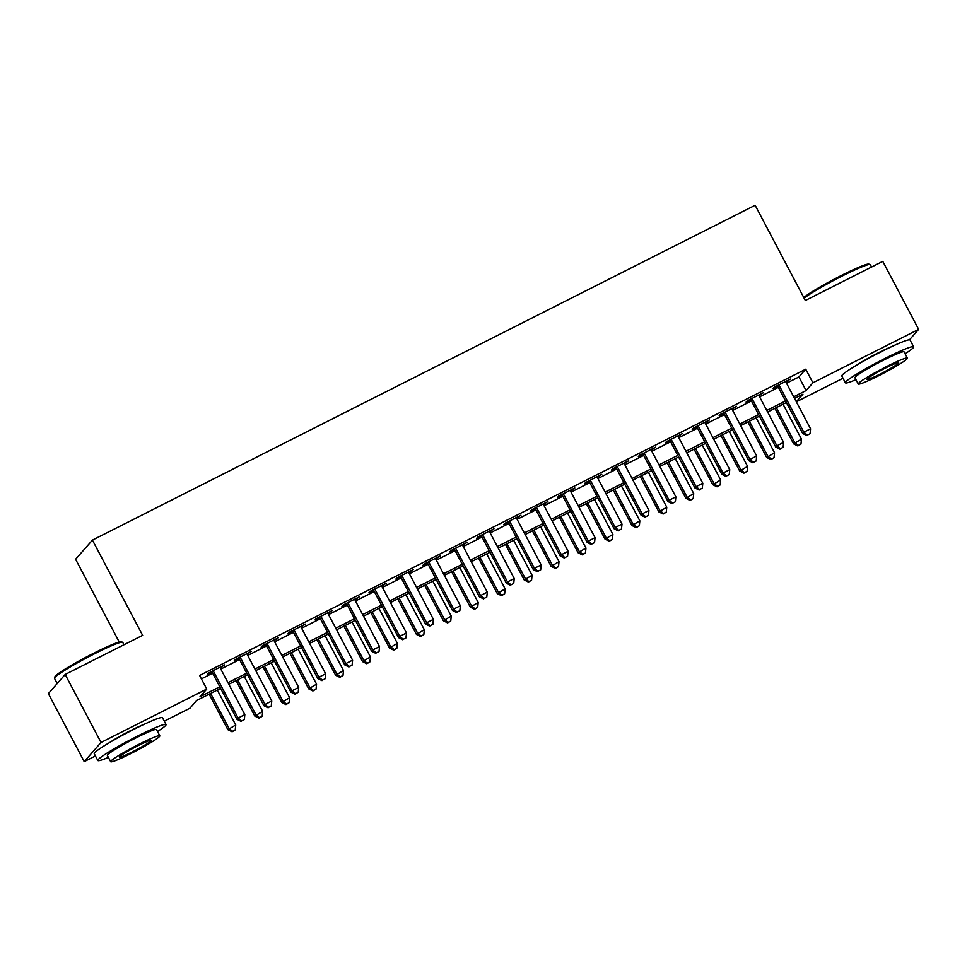 <?xml version="1.0" encoding="UTF-8"?>
<svg xmlns="http://www.w3.org/2000/svg" width="967" height="967" viewBox="0 0 967 967"><rect width="100%" height="100%" fill="white"/><g stroke="black" fill="none" stroke-linecap="round" stroke-linejoin="round"><path stroke-width="1.45" d="M110.178 742.209A24.066 1.958 -27.8 0 1 131.186 730.315A24.066 1.958 -27.8 0 1 143.998 724.38M857.753 364.511A24.066 1.958 -27.8 0 1 878.761 352.604A24.066 1.958 -27.8 0 1 891.574 346.67M119.243 642.052L75.595 559.264L92.421 540.106L755.142 205.282L805.342 300.495L882.786 261.368L918.65 329.372L909.488 339.804M843.006 378.242L796.349 401.825M220.645 688.371L196.76 700.434L189.943 708.195L164.293 721.164M95.431 755.952L84.214 761.621L101.027 742.475L206.769 689.048L199.951 696.808L219.799 686.775M101.027 742.475L65.176 674.458L48.35 693.605L84.214 761.621M220.174 667.859L224.586 664.909L208.425 673.068L207.289 674.362L212.003 671.98M247.117 654.248L251.529 651.299L235.368 659.458L234.232 660.751L238.946 658.37M274.048 640.638L278.472 637.688L262.299 645.847L261.163 647.141L265.877 644.759M300.991 627.027L305.403 624.078L289.242 632.237L288.106 633.53L292.82 631.149M327.934 613.416L332.346 610.467L316.185 618.626L315.049 619.92L319.763 617.538M354.865 599.806L359.289 596.844L343.116 605.016L341.98 606.309L346.694 603.928M381.808 586.195L386.22 583.234L370.059 591.405L368.923 592.698L373.637 590.317M408.751 572.573L413.163 569.623L397.002 577.795L395.866 579.088L400.58 576.707M435.694 558.962L440.106 556.013L423.945 564.184L422.809 565.477L427.523 563.096M462.625 545.352L467.049 542.402L450.876 550.574L449.74 551.867L454.454 549.486M489.568 531.741L493.98 528.792L477.819 536.963L476.683 538.256L481.397 535.875M516.511 518.131L520.923 515.181L504.762 523.352L503.626 524.646L508.34 522.265M543.454 504.52L547.866 501.571L531.705 509.742L530.569 511.035L535.283 508.654M570.385 490.91L574.809 487.96L558.636 496.131L557.5 497.425L562.214 495.044M597.328 477.299L601.74 474.35L585.579 482.521L584.443 483.814L589.157 481.433M624.271 463.689L628.683 460.739L612.522 468.91L611.386 470.204L616.1 467.823M651.202 450.078L655.626 447.129L639.453 455.3L638.317 456.593L643.031 454.212M678.145 436.468L682.557 433.518L666.396 441.689L665.26 442.983L669.974 440.601M705.088 422.857L709.5 419.908L693.339 428.067L692.203 429.372L696.917 426.979M732.031 409.246L736.443 406.297L720.282 414.456L719.146 415.75L723.86 413.368M758.962 395.636L763.386 392.687L747.213 400.846L746.077 402.139L750.791 399.758M786.534 383.222L798.923 376.961L805.741 369.201L199.601 675.449L206.769 689.048M201.39 678.858L212.631 673.177M220.802 669.055L239.574 659.567M247.745 655.445L266.505 645.956M274.676 641.822L293.448 632.345M301.619 628.212L320.391 618.735M328.562 614.601L347.334 605.124M355.505 600.99L374.265 591.514M382.436 587.38L401.208 577.903M409.379 573.769L428.151 564.293M436.322 560.159L455.082 550.682M463.253 546.548L482.025 537.072M490.196 532.938L508.968 523.461M517.14 519.327L535.911 509.851M544.083 505.717L562.842 496.228M571.014 492.106L589.785 482.618M597.957 478.496L616.728 469.007M624.9 464.885L643.671 455.397M651.843 451.275L670.602 441.786M678.774 437.664L697.545 428.176M705.717 424.054L724.488 414.565M732.66 410.443L751.419 400.954M759.591 396.833L778.362 387.344M785.905 382.025L790.317 379.076L774.156 387.235L773.02 388.529L777.734 386.147M65.176 674.458L142.62 635.331L92.421 540.106M805.741 369.201L812.909 382.799L918.65 329.372M793.702 396.821L806.091 390.559L812.909 382.799M227.97 682.654L246.742 673.165M254.913 669.043L273.685 659.554M281.856 655.433L300.616 645.944M308.787 641.822L327.559 632.333M335.73 628.212L354.502 618.723M362.673 614.601L381.445 605.112M389.616 600.99L408.376 591.502M416.547 587.38L435.319 577.891M443.49 573.757L462.262 564.281M470.433 560.147L489.193 550.67M497.364 546.536L516.136 537.06M524.307 532.926L543.079 523.449M551.25 519.315L570.022 509.839M578.193 505.705L596.953 496.228M605.124 492.094L623.896 482.618M632.067 478.484L650.839 469.007M659.011 464.873L677.782 455.397M685.954 451.263L704.713 441.786M712.884 437.652L731.656 428.163M739.828 424.042L758.599 414.553M766.771 410.431L785.53 400.942M796.288 401.716L802.912 394.185L794.548 398.416M786.376 402.538L767.605 412.027M759.433 416.148L740.662 425.637M732.49 429.759L713.731 439.248M705.559 443.37L686.788 452.858M678.616 456.98L659.845 466.469M651.673 470.591L632.914 480.079M624.742 484.201L605.971 493.69M597.799 497.812L579.028 507.3M570.856 511.422L552.084 520.911M543.913 525.033L525.154 534.521M516.982 538.655L498.21 548.132M490.039 552.266L471.267 561.742M463.096 565.876L444.324 575.353M436.153 579.487L417.393 588.963M409.222 593.097L390.45 602.574M382.279 606.708L363.507 616.184M355.336 620.318L336.576 629.795M328.405 633.929L309.633 643.406M301.462 647.539L282.69 657.016M274.519 661.15L255.747 670.627M247.576 674.761L228.816 684.249M798.923 376.961L806.091 390.559M777.432 385.579L802.695 433.482L803.831 432.189L778.87 384.854M807.372 435.102L810.068 433.736L807.372 435.102L803.831 432.189L810.564 428.792L785.603 381.457M802.695 433.482L806.913 435.609M810.068 433.736L810.564 428.792M774.881 408.34L793.605 443.841L801.474 439.139L783.052 404.218M776.32 407.615L794.741 442.548L798.283 445.449L797.823 445.968L800.978 444.083L798.283 445.449M801.474 439.139L800.978 444.083M797.823 445.968L793.605 443.841M803.795 297.57A37.64 3.07 -27.8 0 1 841.314 275.51A37.64 3.07 -27.8 0 1 868.849 264.112L870.095 264.487A38.571 3.143 152.2 0 0 841.882 276.175A38.571 3.143 152.2 0 0 804.133 298.199M871.569 267.025L870.324 264.656A38.571 3.143 152.2 0 0 870.095 264.487M905.1 353.777A38.571 3.143 152.2 0 0 913.646 346.815A38.571 3.143 152.2 0 0 885.204 358.334A38.571 3.143 152.2 0 0 845.4 382.799A38.571 3.143 152.2 0 0 855.976 379.68M913.646 346.815L910.056 340.009A38.571 3.143 152.2 0 0 881.614 351.529A38.571 3.143 152.2 0 0 841.822 375.994L845.4 382.799M858.249 384.02L854.961 377.759A27.777 2.26 -27.8 0 1 883.608 360.147A27.777 2.26 -27.8 0 1 904.085 351.855L907.384 358.104A27.777 2.26 152.2 0 0 886.908 366.408A27.777 2.26 152.2 0 0 858.249 384.02A27.777 2.26 152.2 0 0 878.725 375.716A27.777 2.26 152.2 0 0 907.384 358.104M885.458 368.064A17.902 1.463 152.2 0 0 866.988 379.415A17.902 1.463 152.2 0 0 880.188 374.06A17.902 1.463 152.2 0 0 898.657 362.71A17.902 1.463 152.2 0 0 885.458 368.064M54.503 678.06L54.889 676.815A37.64 3.07 -27.8 0 1 93.739 653.221A37.64 3.07 -27.8 0 1 121.274 641.822L122.507 642.197A38.571 3.143 152.2 0 0 94.307 653.885A38.571 3.143 152.2 0 0 54.503 678.06A38.571 3.143 152.2 0 0 54.503 678.338L57.222 683.5M123.994 644.735L122.749 642.366A38.571 3.143 152.2 0 0 122.507 642.197M157.524 731.487A38.571 3.143 152.2 0 0 166.058 724.525A38.571 3.143 152.2 0 0 137.628 736.044A38.571 3.143 152.2 0 0 97.824 760.497A38.571 3.143 152.2 0 0 108.389 757.391M166.058 724.525L162.48 717.719A38.571 3.143 152.2 0 0 134.038 729.239A38.571 3.143 152.2 0 0 94.234 753.704L97.824 760.497M110.673 761.718L107.373 755.469A27.777 2.26 -27.8 0 1 136.033 737.857A27.777 2.26 -27.8 0 1 156.509 729.565L159.809 735.814A27.777 2.26 152.2 0 0 139.333 744.106A27.777 2.26 152.2 0 0 110.673 761.718A27.777 2.26 152.2 0 0 131.149 753.426A27.777 2.26 152.2 0 0 159.809 735.814M137.882 745.762A17.902 1.463 152.2 0 0 119.412 757.113A17.902 1.463 152.2 0 0 132.6 751.77A17.902 1.463 152.2 0 0 151.07 740.42A17.902 1.463 152.2 0 0 137.882 745.762M750.501 399.19L775.752 447.105L776.888 445.799L751.927 398.464M780.429 448.712L783.125 447.346L780.429 448.712L776.888 445.799L783.621 442.402L758.672 395.068M775.752 447.105L779.982 449.232M783.125 447.346L783.621 442.402M723.558 412.8L748.809 460.715L749.945 459.422L724.996 412.075M753.498 462.323L756.182 460.957L753.498 462.323L749.945 459.422L756.69 456.013L731.729 408.678M748.809 460.715L753.039 462.842M756.182 460.957L756.69 456.013M696.615 426.411L721.878 474.326L723.014 473.032L698.053 425.685M726.555 475.933L729.251 474.567L726.555 475.933L723.014 473.032L729.747 469.624L704.786 422.289M721.878 474.326L726.096 476.453M729.251 474.567L729.747 469.624M669.672 440.033L694.935 487.936L696.071 486.643L671.11 439.296M699.612 489.544L702.308 488.178L699.612 489.544L696.071 486.643L702.804 483.234L677.843 435.899M694.935 487.936L699.165 490.064M702.308 488.178L702.804 483.234M747.95 421.95L766.662 457.451L774.531 452.749L756.121 417.829M749.377 421.225L767.798 456.158L771.34 459.059L770.892 459.579L774.035 457.705L771.34 459.059M774.531 452.749L774.035 457.705M770.892 459.579L766.662 457.451M721.007 435.561L739.719 471.062L747.588 466.36L729.178 431.439M722.446 434.836L740.855 469.769L744.397 472.67L743.949 473.189L747.092 471.316L744.397 472.67M747.588 466.36L747.092 471.316M743.949 473.189L739.719 471.062M694.064 449.172L712.776 484.672L720.657 479.97L702.235 445.05M695.503 448.446L713.924 483.379L717.466 486.28L717.006 486.8L720.161 484.926L717.466 486.28M720.657 479.97L720.161 484.926M717.006 486.8L712.776 484.672M667.121 462.782L685.845 498.283L693.714 493.581L675.292 458.66M668.56 462.057L686.981 496.99L690.523 499.891L690.063 500.41L693.218 498.537L690.523 499.891M693.714 493.581L693.218 498.537M690.063 500.41L685.845 498.283M642.741 453.644L667.992 501.547L669.128 500.253L644.167 452.919M672.669 503.154L675.365 501.788L672.669 503.154L669.128 500.253L675.86 496.845L650.912 449.51M667.992 501.547L672.222 503.674M675.365 501.788L675.86 496.845M640.19 476.405L658.902 511.894L666.771 507.204L648.361 472.271M641.629 475.679L660.038 510.6L663.58 513.501L663.132 514.021L666.275 512.147L663.58 513.501M666.771 507.204L666.275 512.147M663.132 514.021L658.902 511.894M615.798 467.254L641.048 515.157L642.197 513.864L617.236 466.529M645.738 516.765L648.434 515.399L645.738 516.765L642.197 513.864L648.93 510.455L623.969 463.12M641.048 515.157L645.279 517.285M648.434 515.399L648.93 510.455M613.247 490.015L631.959 525.504L639.84 520.814L621.418 485.881M614.686 489.29L633.095 524.211L636.649 527.112L636.189 527.631L639.332 525.758L636.649 527.112M639.84 520.814L639.332 525.758M636.189 527.631L631.959 525.504M588.855 480.865L614.118 528.768L615.254 527.474L590.293 480.14M618.795 530.375L621.491 529.009L618.795 530.375L615.254 527.474L621.986 524.066L597.026 476.731M614.118 528.768L618.336 530.895M621.491 529.009L621.986 524.066M586.304 503.626L605.028 539.115L612.897 534.425L594.475 499.492M587.743 502.9L606.164 537.821L609.706 540.722L609.246 541.242L612.401 539.368L609.706 540.722M612.897 534.425L612.401 539.368M609.246 541.242L605.028 539.115M561.912 494.475L587.174 542.378L588.311 541.085L563.35 493.75M591.852 543.986L594.548 542.62L591.852 543.986L588.311 541.085L595.043 537.676L570.083 490.342M587.174 542.378L591.405 544.506M594.548 542.62L595.043 537.676M559.373 517.236L578.085 552.725L585.954 548.035L567.544 513.102M560.8 516.511L579.221 551.432L582.763 554.333L582.303 554.853L585.458 552.979L582.763 554.333M585.954 548.035L585.458 552.979M582.303 554.853L578.085 552.725M534.981 508.086L560.231 555.989L561.368 554.695L536.419 507.361M564.921 557.596L567.605 556.23L564.921 557.596L561.368 554.695L568.112 551.287L543.152 503.952M560.231 555.989L564.462 558.116M567.605 556.23L568.112 551.287M532.43 530.847L551.142 566.336L559.011 561.646L540.601 526.713M533.869 530.121L552.278 565.042L555.82 567.943L555.372 568.463L558.515 566.589L555.82 567.943M559.011 561.646L558.515 566.589M555.372 568.463L551.142 566.336M508.038 521.697L533.3 569.599L534.437 568.306L509.476 520.971M537.978 571.207L540.674 569.853L537.978 571.207L534.437 568.306L541.169 564.897L516.209 517.563M533.3 569.599L537.519 571.727M540.674 569.853L541.169 564.897M505.487 544.457L524.199 579.946L532.08 575.256L513.658 540.323M506.926 543.732L525.335 578.653L528.889 581.566L528.429 582.074L531.572 580.2L528.889 581.566M532.08 575.256L531.572 580.2M528.429 582.074L524.199 579.946M481.095 535.307L506.357 583.21L507.494 581.916L482.533 534.582M511.035 584.817L513.731 583.464L511.035 584.817L507.494 581.916L514.226 578.508L489.266 531.173M506.357 583.21L510.576 585.337M513.731 583.464L514.226 578.508M478.544 558.068L497.268 593.557L505.137 588.867L486.715 553.934M479.983 557.343L498.404 592.263L501.946 595.176L501.486 595.684L504.641 593.811L501.946 595.176M505.137 588.867L504.641 593.811M501.486 595.684L497.268 593.557M454.164 548.918L479.414 596.82L480.551 595.527L455.59 548.192M484.092 598.428L486.788 597.074L484.092 598.428L480.551 595.527L487.283 592.118L462.335 544.784M479.414 596.82L483.645 598.948M486.788 597.074L487.283 592.118M451.613 571.678L470.325 607.167L478.194 602.477L459.784 567.544M453.04 570.953L471.461 605.874L475.002 608.787L474.555 609.295L477.698 607.421L475.002 608.787M478.194 602.477L477.698 607.421M474.555 609.295L470.325 607.167M424.67 585.289L443.382 620.778L451.251 616.088L432.841 581.155M426.109 584.564L444.518 619.484L448.059 622.397L447.612 622.917L450.755 621.032L448.059 622.397M451.251 616.088L450.755 621.032M447.612 622.917L443.382 620.778M397.727 598.899L416.439 634.4L424.32 629.698L405.898 594.765M399.166 598.174L417.587 633.095L421.128 636.008L420.669 636.528L423.824 634.642L421.128 636.008M424.32 629.698L423.824 634.642M420.669 636.528L416.439 634.4M427.221 562.528L452.471 610.431L453.608 609.137L428.659 561.803M457.161 612.038L459.845 610.685L457.161 612.038L453.608 609.137L460.352 605.741L435.392 558.394M452.471 610.431L456.702 612.558M459.845 610.685L460.352 605.741M400.278 576.139L425.54 624.041L426.677 622.748L401.716 575.413M430.218 625.649L432.914 624.295L430.218 625.649L426.677 622.748L433.409 619.351L408.449 572.005M425.54 624.041L429.759 626.169M432.914 624.295L433.409 619.351M373.335 589.749L398.597 637.652L399.734 636.359L374.773 589.024M403.275 639.26L405.971 637.906L403.275 639.26L399.734 636.359L406.466 632.962L381.506 585.615M398.597 637.652L402.828 639.779M405.971 637.906L406.466 632.962M370.784 612.51L389.508 648.011L397.377 643.309L378.955 608.376M372.222 611.785L390.644 646.718L394.185 649.619L393.726 650.138L396.881 648.253L394.185 649.619M397.377 643.309L396.881 648.253M393.726 650.138L389.508 648.011M346.404 603.36L371.654 651.262L372.791 649.969L347.83 602.634M376.332 652.87L379.028 651.516L376.332 652.87L372.791 649.969L379.523 646.572L354.575 599.238M371.654 651.262L375.885 653.39M379.028 651.516L379.523 646.572M343.853 626.12L362.565 661.621L370.434 656.919L352.024 621.999M345.292 625.395L363.701 660.328L367.242 663.229L366.795 663.749L369.938 661.863L367.242 663.229M370.434 656.919L369.938 661.863M366.795 663.749L362.565 661.621M319.461 616.97L344.711 664.873L345.848 663.58L320.899 616.245M349.401 666.481L352.097 665.127L349.401 666.481L345.848 663.58L352.592 660.183L327.632 612.848M344.711 664.873L348.942 667M352.097 665.127L352.592 660.183M316.91 639.731L335.622 675.232L343.49 670.53L325.081 635.609M318.348 639.006L336.758 673.939L340.311 676.84L339.852 677.359L342.995 675.474L340.311 676.84M343.49 670.53L342.995 675.474M339.852 677.359L335.622 675.232M292.517 630.581L317.78 678.483L318.917 677.19L293.956 629.855M322.458 680.103L325.154 678.737L322.458 680.103L318.917 677.19L325.649 673.794L300.689 626.459M317.78 678.483L321.999 680.611M325.154 678.737L325.649 673.794M289.967 653.341L308.691 688.842L316.56 684.14L298.138 649.22M291.405 652.616L309.827 687.549L313.368 690.45L312.909 690.97L316.064 689.084L313.368 690.45M316.56 684.14L316.064 689.084M312.909 690.97L308.691 688.842M265.574 644.191L290.837 692.094L291.974 690.801L267.013 643.466M295.515 693.714L298.211 692.348L295.515 693.714L291.974 690.801L298.706 687.404L273.746 640.069M290.837 692.094L295.068 694.221M298.211 692.348L298.706 687.404M263.036 666.952L281.748 702.453L289.616 697.751L271.207 662.83M264.462 666.227L282.884 701.16L286.425 704.061L285.966 704.58L289.121 702.695L286.425 704.061M289.616 697.751L289.121 702.695M285.966 704.58L281.748 702.453M238.644 657.802L263.894 705.705L265.031 704.411L240.082 657.077M268.584 707.324L271.268 705.958L268.584 707.324L265.031 704.411L271.763 701.015L246.815 653.68M263.894 705.705L268.125 707.832M271.268 705.958L271.763 701.015M236.093 680.563L254.805 716.063L262.673 711.361L244.264 676.441M237.531 679.837L255.941 714.77L259.482 717.671L259.035 718.191L262.178 716.305L259.482 717.671M262.673 711.361L262.178 716.305M259.035 718.191L254.805 716.063M211.7 671.412L236.963 719.315L238.1 718.022L213.139 670.687M241.641 720.935L244.337 719.569L241.641 720.935L238.1 718.022L244.832 714.625L219.872 667.29M236.963 719.315L241.182 721.442M244.337 719.569L244.832 714.625M209.15 694.173L227.861 729.674L235.743 724.972L217.321 690.051M210.588 693.448L228.998 728.381L232.551 731.282L232.092 731.801L235.235 729.916L232.551 731.282M235.743 724.972L235.235 729.916M232.092 731.801L227.861 729.674"/></g></svg>
